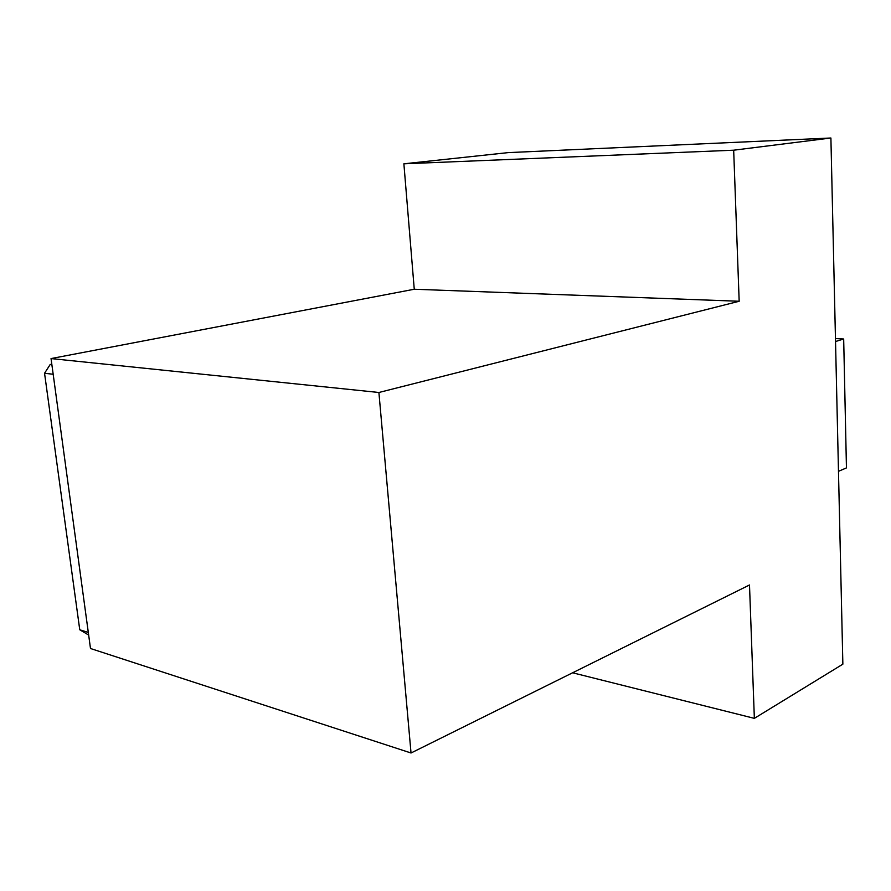 <?xml version="1.0" encoding="UTF-8"?>
<svg xmlns="http://www.w3.org/2000/svg" width="891" height="891" viewBox="0 0 891 891"><rect width="100%" height="100%" fill="white"/><g stroke="black" fill="none" stroke-linecap="round" stroke-linejoin="round"><path stroke-width="1.34" d="M754.354 718.358L842.864 664.163L830.902 138.005L508.204 152.617L403.879 163.81L414.259 289.241L51.043 358.572L90.492 648.503L411.029 752.995L749.498 584.975L754.354 718.358L572.612 672.783M830.902 138.005L733.672 150.2L403.879 163.81M733.672 150.2L739.174 301.258L414.259 289.241M739.174 301.258L378.898 392.486L51.043 358.572M378.898 392.486L411.029 752.995M51.812 364.185L50.186 364.497L51.878 364.686M50.186 364.497L44.55 373.262L53.182 374.265M44.55 373.262L79.756 629.77L88.309 632.454M79.756 629.77L88.654 635.049M835.535 341.531L843.677 338.992L846.45 467.898L838.476 471.339M843.677 338.992L835.468 338.547"/></g></svg>
